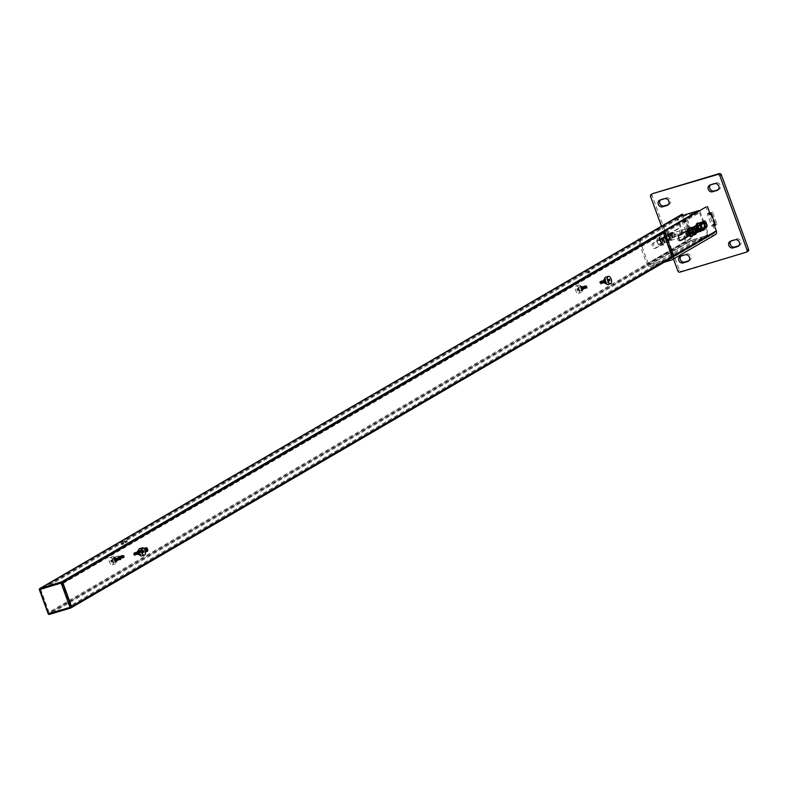 <?xml version="1.0" encoding="UTF-8"?>
<svg xmlns="http://www.w3.org/2000/svg" width="788" height="788" viewBox="0 0 788 788"><rect width="100%" height="100%" fill="white"/><g stroke="black" fill="none" stroke-linecap="round" stroke-linejoin="round"><path stroke-width="0.59" stroke-dasharray="3.94 2.96" d="M668.244 232.017A4.373 2.167 73.3 0 0 667.741 236.961A4.373 2.167 73.3 0 0 670.992 240.281A4.373 2.167 73.3 0 0 671.809 235.474A4.373 2.167 73.3 0 0 668.48 231.908A4.373 2.167 73.3 0 0 668.244 232.017M669.051 234.203A2.019 1.005 73.3 0 0 668.815 236.498A2.019 1.005 73.3 0 0 670.322 238.035A2.019 1.005 73.3 0 0 670.696 235.809A2.019 1.005 73.3 0 0 669.16 234.164A2.019 1.005 73.3 0 0 669.051 234.203M669.78 233.987A2.019 1.005 73.3 0 0 669.544 236.282A2.019 1.005 73.3 0 0 671.051 237.809A2.019 1.005 73.3 0 0 671.425 235.592A2.019 1.005 73.3 0 0 669.889 233.938A2.019 1.005 73.3 0 0 669.78 233.987M668.973 231.8A4.373 2.167 73.3 0 0 668.47 236.745A4.373 2.167 73.3 0 0 671.721 240.064A4.373 2.167 73.3 0 0 672.538 235.257A4.373 2.167 73.3 0 0 669.209 231.692A4.373 2.167 73.3 0 0 668.973 231.8M118.308 558.298A1.911 0.946 73.3 0 0 119.697 559.638A1.911 0.946 73.3 0 0 120.052 557.54A1.911 0.946 73.3 0 0 118.594 555.983A1.911 0.946 73.3 0 0 118.308 558.298M113.767 559.667A1.911 0.946 73.3 0 0 115.156 561.007A1.911 0.946 73.3 0 0 115.511 558.899A1.911 0.946 73.3 0 0 114.053 557.343A1.911 0.946 73.3 0 0 113.767 559.667M119.796 557.431L118.466 557.047L118.86 558.613L119.924 558.495L119.796 557.431L118.732 556.397L118.466 557.047M115.078 559.116L114.575 559.992L114.171 558.416L115.078 559.116L116.437 558.712L116.407 559.529L115.038 559.933M123.686 557.727L122.465 556.308L122.721 555.442L123.637 556.968L123.322 557.845L122.101 556.417L122.357 555.55L123.283 557.077L122.958 557.953L121.736 556.525L121.992 555.658L122.918 557.185L122.593 558.062L121.372 556.633L121.628 555.767L122.554 557.293L122.229 558.17L121.007 556.742L121.263 555.885L122.189 557.411L121.874 558.278L121.125 557.993L120.899 555.993L121.825 557.52L121.51 558.387L120.761 558.101L120.534 556.101L121.46 557.628L121.145 558.495L120.397 558.209L120.17 556.21L121.096 557.737L120.781 558.603L119.549 557.175L119.806 556.318L120.731 557.845L120.416 558.712L119.195 557.283L119.451 556.426L120.367 557.953L120.052 558.82L118.83 557.402L119.027 556.564L119.648 556.889L119.687 558.928L118.476 557.569M123.992 557.638L123.253 557.352L123.026 555.353L123.952 556.88L123.627 557.746L122.889 557.461L122.662 555.461L123.588 556.988L123.273 557.855L122.524 557.569L122.298 555.57L123.223 557.096L122.908 557.963L122.16 557.677L121.933 555.678L122.859 557.205L122.544 558.071L121.313 556.653L121.569 555.786L122.495 557.313L122.179 558.18L120.948 556.761L121.214 555.895L122.13 557.421L121.815 558.298L120.594 556.87L120.85 556.003L121.766 557.53L121.45 558.406L120.229 556.978L120.485 556.111L121.411 557.638L121.086 558.515L119.865 557.086L120.121 556.22L121.027 558.052L119.983 558.337L119.756 556.338L120.662 558.16L119.618 558.446L119.392 556.446L120.298 558.268L119.254 558.554L119.027 556.555L119.943 558.377L119.559 558.978L118.86 558.613M123.145 556.761A1.241 0.611 73.3 0 0 124.051 557.628A1.241 0.611 73.3 0 0 124.11 557.599A1.241 0.611 73.3 0 0 124.258 556.2A1.241 0.611 73.3 0 0 123.332 555.254A1.241 0.611 73.3 0 0 123.145 556.761M116.407 559.529L115.501 558.82L116.003 557.943L116.437 558.712M116.003 557.943L114.634 558.357M115.934 559.588L114.575 559.992M115.501 558.82L114.132 559.234M115.531 558.002L114.171 558.416M123.923 557.914L123.046 557.559L122.731 555.195L123.933 556.978L123.558 558.022L122.682 557.668L122.367 555.313L123.568 557.096L123.194 558.131L122.327 557.786L122.002 555.422L123.204 557.205L122.829 558.239L121.963 557.894L121.638 555.53L122.839 557.313L122.465 558.347L121.027 556.633L121.273 555.639L121.913 555.865L122.11 558.456L120.662 556.742L120.909 555.747L121.549 555.983L121.746 558.564L120.308 556.85L120.554 555.855L121.185 556.092L121.382 558.672L119.943 556.968L120.19 555.964L120.82 556.2L121.017 558.781L119.579 557.077L119.825 556.072L120.456 556.308L120.653 558.889L119.215 557.185L119.461 556.18L120.091 556.417L120.288 558.997L118.85 557.293L119.096 556.289L119.737 556.525L119.924 559.106L119.087 558.81L118.486 556.899M691.598 236.37A4.373 2.167 73.3 0 0 691.913 231.248A4.373 2.167 73.3 0 0 689.126 228.136M690.889 231.849A2.019 1.005 73.3 0 0 689.421 230.431A2.019 1.005 73.3 0 0 689.047 232.657A2.019 1.005 73.3 0 0 690.583 234.302A2.019 1.005 73.3 0 0 690.889 231.849M691.608 231.633A2.019 1.005 73.3 0 0 690.15 230.214A2.019 1.005 73.3 0 0 689.766 232.43A2.019 1.005 73.3 0 0 691.312 234.085A2.019 1.005 73.3 0 0 691.608 231.633M692.859 235.435A4.373 2.167 73.3 0 0 692.642 231.032A4.373 2.167 73.3 0 0 690.692 228.224L692.78 231.022L693.105 234.863L691.312 235.907M662.235 238.143L660.088 238.794L657.842 237.779L659.98 237.139L659.132 239.956L660.531 243.787L662.787 244.792L663.634 241.975L662.235 238.143L659.98 237.139M657.842 237.779L656.985 240.596L659.132 239.956M660.088 238.794L661.487 242.615L663.634 241.975M656.985 240.596L658.384 244.428L660.639 245.442L662.787 244.792M660.639 245.442L661.487 242.615M658.384 244.428L660.531 243.787M657.419 242.596L657.468 242.714A3.546 1.763 -106.7 0 1 657.419 242.596A3.546 1.763 -106.7 0 1 657.153 241.67A3.546 1.763 -106.7 0 1 657.153 239.266A3.546 1.763 -106.7 0 1 658.699 238.36A3.546 1.763 -106.7 0 1 660.531 240.783A3.546 1.763 -106.7 0 1 660.797 244.113A3.546 1.763 -106.7 0 1 659.251 245.009A3.546 1.763 -106.7 0 1 657.468 242.714L657.468 242.714M698.582 231.475A2.187 1.084 73.3 0 0 697.646 228.372M586.873 288.083L586.873 288.083A1.241 0.611 73.3 0 0 587.011 286.674A1.241 0.611 73.3 0 0 586.085 285.739L585.848 285.985A1.241 0.611 73.3 0 0 585.967 287.403A1.241 0.611 73.3 0 0 586.804 288.113A1.241 0.611 73.3 0 0 586.873 288.083M581.15 287.374L582.086 289.482A1.241 0.611 73.3 0 0 582.263 289.482A1.241 0.611 73.3 0 0 582.49 288.113A1.241 0.611 73.3 0 0 581.544 287.108A1.241 0.611 73.3 0 0 581.475 287.137L582.086 289.482L582.667 288.575L581.682 287.068L582.017 289.097L582.716 289.334L583.031 288.467L582.105 286.93L582.381 288.989L583.081 289.226L583.396 288.349L582.411 286.852L582.696 288.832L583.445 289.117L583.76 288.241L582.834 286.714L582.578 287.581L583.8 289.009L584.125 288.132L583.199 286.605L582.943 287.472L584.164 288.901L584.489 288.024L583.563 286.497L583.307 287.364L584.529 288.782L584.854 287.916L583.928 286.389L583.672 287.246L584.893 288.674L585.208 287.807L584.292 286.28L584.036 287.137L585.257 288.566L585.573 287.699L584.657 286.172L584.391 287.029L585.622 288.457L585.937 287.59L585.011 286.064L585.238 288.063L585.986 288.349L586.302 287.482L585.376 285.955L585.602 287.955L586.351 288.241L586.666 287.374L585.74 285.847L585.967 287.847L586.715 288.132M581.396 286.911L581.475 287.137A1.143 0.571 73.3 0 0 581.298 288.388A1.143 0.571 73.3 0 0 582.174 289.314A1.143 0.571 73.3 0 0 582.342 287.925A1.143 0.571 73.3 0 0 581.514 287.118L582.411 286.852L582.165 287.699L583.327 289.157L583.711 288.26L582.726 286.753L582.529 287.59L583.681 289.048L584.075 288.152L583.09 286.645L582.893 287.482L584.046 288.94L584.075 286.862L583.455 286.536L583.258 287.374L584.489 288.802L584.322 286.596L583.622 287.265L584.775 288.723L585.169 287.817L584.243 286.29L583.987 287.157L585.139 288.615L585.533 287.709L584.607 286.182L584.351 287.049L585.504 288.506L585.898 287.6L584.972 286.074L584.716 286.94L585.868 288.398L586.252 287.492L585.336 285.965L585.08 286.832L586.233 288.29L586.617 287.384L585.632 285.886L585.927 287.856L586.666 288.142L586.981 287.275L586.055 285.749A1.241 0.611 73.3 0 0 585.848 285.985L586.292 287.748L587.03 288.034M581.643 287.088L581.928 289.058L582.972 288.802L582.066 286.95L581.81 287.807L582.962 289.265L583.347 288.369L582.43 286.842A1.143 0.571 73.3 0 0 582.204 288.113A1.143 0.571 73.3 0 0 583.071 289.048A1.143 0.571 73.3 0 0 583.248 287.659A1.143 0.571 73.3 0 0 582.411 286.852L582.47 286.822M579.032 288.684A3.822 1.891 -106.7 0 1 578.461 293.313A3.822 1.891 -106.7 0 1 575.545 290.201A3.822 1.891 -106.7 0 1 576.264 285.995A3.822 1.891 -106.7 0 1 579.032 288.684M581.761 287.866A3.822 1.891 -106.7 0 1 581.189 292.496A3.822 1.891 -106.7 0 1 578.274 289.383A3.822 1.891 -106.7 0 1 578.983 285.177A3.822 1.891 -106.7 0 1 581.761 287.866M577.88 290.122L577.565 290.575L576.836 289.196L577.161 288.743L577.88 290.122L579.249 289.708L577.565 290.575M579.131 289.393A2.187 1.084 73.3 0 0 580.717 290.93A2.187 1.084 73.3 0 0 581.12 288.526A2.187 1.084 73.3 0 0 579.456 286.743A2.187 1.084 73.3 0 0 579.131 289.393M580.953 288.851A2.187 1.084 73.3 0 0 582.529 290.388A2.187 1.084 73.3 0 0 582.943 287.975A2.187 1.084 73.3 0 0 581.278 286.202A2.187 1.084 73.3 0 0 580.953 288.851M581.78 289.344L582.588 289.62L582.962 288.585L581.761 286.802L582.145 289.235L582.953 289.511L583.327 288.477L582.125 286.694L582.44 289.058L583.317 289.403L583.681 288.369L582.49 286.586L582.805 288.94L583.681 289.294L584.026 288.664L582.854 286.468L583.169 288.832L584.046 289.186L584.391 288.556L583.219 286.359L583.534 288.723L584.41 289.068L584.775 288.034L583.583 286.251L583.898 288.615L584.775 288.96L585.139 287.925L583.938 286.142L584.263 288.506L585.139 288.851L585.504 287.817L584.302 286.034L584.627 288.398L585.494 288.743L585.868 287.709L584.666 285.926L584.991 288.29L585.858 288.635L586.233 287.6L585.031 285.817L585.356 288.181L586.223 288.526L586.597 287.492L585.395 285.709L585.711 288.073L586.587 288.418L586.962 287.384L585.76 285.601L586.075 287.965L586.952 288.309M578.924 290.161L577.043 290.112M578.402 289.698L578.205 288.782L576.836 289.196M578.205 288.782L577.161 288.743M578.52 288.329L579.042 288.792L577.683 289.206M579.042 288.792L579.249 289.708M664.225 262.227L650.819 266.255L693.804 241.207L714.677 234.932L671.691 259.981M670.322 258.671L650.258 264.699A1.734 1.497 59.8 0 1 648.219 263.517L691.194 238.468A1.734 1.497 -120.2 0 0 693.233 239.66L714.105 233.386A1.734 1.497 -120.2 0 0 714.952 231.337L712.49 224.6L713.879 224.186M680.901 214.513L683.797 222.433L685.314 221.556L688.87 231.268L687.353 232.155L690.249 230.854L686.693 221.142L685.176 222.019L682.772 215.439M688.87 231.268L690.249 230.854M685.314 221.556L686.693 221.142M683.797 222.433L685.176 222.019M648.219 263.517L639.895 240.754L638.507 241.167L646.84 263.931L689.815 238.892L687.353 232.155M680.724 233.603A2.728 1.349 73.3 0 0 681.039 230.51A2.728 1.349 73.3 0 0 679.01 228.441A2.728 1.349 73.3 0 0 678.862 228.5L654.03 242.97A2.728 1.349 73.3 0 0 653.715 246.063A2.728 1.349 73.3 0 0 655.744 248.141A2.728 1.349 73.3 0 0 655.892 248.072L679.345 234.016A2.728 1.349 73.3 0 0 679.66 230.923A2.728 1.349 73.3 0 0 677.631 228.855A2.728 1.349 73.3 0 0 677.483 228.914L678.862 228.5M677.483 228.914L652.651 243.384A2.728 1.349 73.3 0 0 652.336 246.477A2.728 1.349 73.3 0 0 654.365 248.555A2.728 1.349 73.3 0 0 654.513 248.486L679.345 234.016M691.194 238.468L688.732 231.741M639.836 238.941A1.734 0.857 73.3 0 0 639.895 240.754M638.319 239.828A1.734 0.857 73.3 0 0 638.507 241.167M693.804 241.207A3.388 2.925 59.8 0 1 689.815 238.892M650.819 266.255A3.388 2.925 59.8 0 1 646.84 263.931M710.313 214.464L708.934 214.878L706.038 206.958M711.357 213.863L711.83 213.587L711.308 213.735M710.195 214.149L708.934 214.878M711.83 213.587L715.386 223.299L712.49 224.6M710.451 214.001L714.007 223.723M680.34 240.537L679.65 240.931A2.728 1.349 -106.7 0 1 679.502 241A2.728 1.349 -106.7 0 1 677.473 238.922A2.728 1.349 -106.7 0 1 677.788 235.829L702.62 221.359A2.728 1.349 -106.7 0 1 702.768 221.3A2.728 1.349 -106.7 0 1 703.32 221.349M706.393 223.841A2.728 1.349 -106.7 0 1 705.861 226.048L689.342 235.671M704.768 223.29A2.728 1.349 -106.7 0 1 704.482 226.461L689.126 235.415M701.428 222.452L696.119 225.535M692.386 227.712L687.579 230.51M670.588 233.278L668.451 233.918L666.195 232.913L668.342 232.263L667.485 235.09L668.884 238.912L671.14 239.926L671.997 237.109L670.588 233.278L668.342 232.263M666.195 232.913L665.348 235.73L667.485 235.09M668.451 233.918L669.849 237.749L671.997 237.109M665.348 235.73L666.746 239.562L668.992 240.567L671.14 239.926M668.992 240.567L669.849 237.749M666.746 239.562L668.884 238.912M665.505 236.794L665.821 237.838A3.546 1.763 -106.7 0 1 665.781 237.72A3.546 1.763 -106.7 0 1 665.505 236.794A3.546 1.763 -106.7 0 1 665.505 234.4A3.546 1.763 -106.7 0 1 667.062 233.494A3.546 1.763 -106.7 0 1 668.884 235.917A3.546 1.763 -106.7 0 1 669.16 239.237A3.546 1.763 -106.7 0 1 667.603 240.143A3.546 1.763 -106.7 0 1 665.821 237.838L665.821 237.838M706.935 226.609A2.187 1.084 73.3 0 0 705.999 223.506M695.824 230.047L696.267 231.938A3.546 1.763 73.3 0 0 696.139 231.091A3.546 1.763 73.3 0 0 695.824 230.047A3.546 1.763 73.3 0 0 695.055 228.628L695.843 230.106L692.78 231.022M696.139 231.091L696.287 232.756A3.546 1.763 73.3 0 0 696.267 231.938M696.159 233.938L693.105 234.863M689.234 233.209A3.546 1.763 73.3 0 0 689.992 234.588A3.546 1.763 73.3 0 0 691.943 235.464A3.546 1.763 73.3 0 0 692.682 233.021A3.546 1.763 73.3 0 0 691.47 229.702A3.546 1.763 73.3 0 0 689.52 228.835A3.546 1.763 73.3 0 0 688.781 231.268A3.546 1.763 73.3 0 0 688.85 231.849M689.933 232.608A1.812 0.896 73.3 0 0 691.253 233.888A1.812 0.896 73.3 0 0 691.588 231.889A1.812 0.896 73.3 0 0 690.209 230.411A1.812 0.896 73.3 0 0 689.933 232.608M692.987 231.692A1.812 0.896 73.3 0 0 693.992 232.952A1.812 0.896 73.3 0 0 694.307 232.962A1.812 0.896 73.3 0 0 694.642 230.973A1.812 0.896 73.3 0 0 693.263 229.485A1.812 0.896 73.3 0 0 693.007 229.672A1.812 0.896 73.3 0 0 692.987 231.692M659.891 236.883A4.373 2.167 73.3 0 0 659.389 241.837A4.373 2.167 73.3 0 0 662.639 245.147A4.373 2.167 73.3 0 0 663.457 240.34A4.373 2.167 73.3 0 0 660.127 236.784A4.373 2.167 73.3 0 0 659.891 236.883M660.689 239.079A2.019 1.005 73.3 0 0 660.462 241.364A2.019 1.005 73.3 0 0 661.959 242.901A2.019 1.005 73.3 0 0 662.344 240.675A2.019 1.005 73.3 0 0 660.797 239.03A2.019 1.005 73.3 0 0 660.689 239.079M661.418 238.862A2.019 1.005 73.3 0 0 661.191 241.148A2.019 1.005 73.3 0 0 662.688 242.684A2.019 1.005 73.3 0 0 663.072 240.458A2.019 1.005 73.3 0 0 661.526 238.813A2.019 1.005 73.3 0 0 661.418 238.862M660.62 236.666A4.373 2.167 73.3 0 0 660.117 241.621A4.373 2.167 73.3 0 0 663.368 244.93A4.373 2.167 73.3 0 0 664.185 240.123A4.373 2.167 73.3 0 0 660.856 236.567A4.373 2.167 73.3 0 0 660.62 236.666M141.781 550.881A1.143 0.571 -106.7 0 1 141.604 552.27A1.143 0.571 -106.7 0 1 140.737 551.334A1.143 0.571 -106.7 0 1 140.944 550.073A1.143 0.571 -106.7 0 1 141.781 550.881M142.677 550.615A1.143 0.571 -106.7 0 1 142.51 552.004A1.143 0.571 -106.7 0 1 141.633 551.068A1.143 0.571 -106.7 0 1 141.85 549.807A1.143 0.571 -106.7 0 1 142.677 550.615M138.432 552.831A1.143 0.571 -106.7 0 1 138.264 554.22A1.143 0.571 -106.7 0 1 137.388 553.284A1.143 0.571 -106.7 0 1 137.604 552.024A1.143 0.571 -106.7 0 1 138.432 552.831M139.338 552.555A1.143 0.571 -106.7 0 1 139.161 553.944A1.143 0.571 -106.7 0 1 138.294 553.018A1.143 0.571 -106.7 0 1 138.501 551.748A1.143 0.571 -106.7 0 1 139.338 552.555M604.524 281.267A1.143 0.571 -106.7 0 1 604.347 282.656A1.143 0.571 -106.7 0 1 603.47 281.72A1.143 0.571 -106.7 0 1 603.687 280.459A1.143 0.571 -106.7 0 1 604.524 281.267M605.42 280.991A1.143 0.571 -106.7 0 1 605.253 282.38A1.143 0.571 -106.7 0 1 604.376 281.454A1.143 0.571 -106.7 0 1 604.593 280.183A1.143 0.571 -106.7 0 1 605.42 280.991M120.505 557.274A1.143 0.571 73.3 0 0 119.668 556.466A1.143 0.571 73.3 0 0 119.461 557.727A1.143 0.571 73.3 0 0 120.337 558.662A1.143 0.571 73.3 0 0 120.505 557.274M119.599 557.549A1.143 0.571 73.3 0 0 118.771 556.742A1.143 0.571 73.3 0 0 118.555 558.002A1.143 0.571 73.3 0 0 119.431 558.938A1.143 0.571 73.3 0 0 119.599 557.549M117.166 559.224A1.143 0.571 73.3 0 0 116.328 558.416A1.143 0.571 73.3 0 0 116.112 559.677A1.143 0.571 73.3 0 0 116.988 560.613A1.143 0.571 73.3 0 0 117.166 559.224M116.26 559.49A1.143 0.571 73.3 0 0 115.432 558.682A1.143 0.571 73.3 0 0 115.215 559.953A1.143 0.571 73.3 0 0 116.092 560.879A1.143 0.571 73.3 0 0 116.26 559.49M695.952 225.939A2.453 1.221 -106.7 0 1 697.321 228.264A2.453 1.221 -106.7 0 1 696.888 230.49A2.453 1.221 -106.7 0 1 696.759 230.539A2.453 1.221 -106.7 0 1 694.829 228.343M702.157 228.638L670.637 238.094C671.14 236.676 670.696 235.287 669.288 233.947A2.187 1.084 -106.7 0 1 670.923 235.602A2.187 1.084 -106.7 0 1 670.667 238.084A2.187 1.084 -106.7 0 1 670.549 238.134A2.187 1.084 -106.7 0 1 668.884 236.351A2.187 1.084 -106.7 0 1 669.288 233.947L694.888 226.254A2.453 1.221 -106.7 0 1 695.341 225.841A2.453 1.221 -106.7 0 1 695.637 225.821M687.786 235.316L662.275 242.97C662.787 241.542 662.344 240.163 660.935 238.823A2.187 1.084 -106.7 0 1 662.56 240.478A2.187 1.084 -106.7 0 1 662.314 242.95A2.187 1.084 -106.7 0 1 662.196 242.999A2.187 1.084 -106.7 0 1 660.531 241.227A2.187 1.084 -106.7 0 1 660.935 238.823L686.525 231.13A2.453 1.221 -106.7 0 1 686.988 230.707A2.453 1.221 -106.7 0 1 687.284 230.687M687.579 230.795A2.453 1.221 -106.7 0 1 688.86 232.706A2.453 1.221 -106.7 0 1 688.84 235.011M677.168 217.222A1.093 0.946 59.8 0 0 676.961 218.315L685.698 242.192A1.093 0.946 59.8 0 0 686.978 242.94L708.235 236.548A1.093 0.946 59.8 0 0 708.776 235.257L704.433 223.388M703.802 221.684L700.04 211.381L663.447 232.696M686.978 242.94L49.772 614.207L71.038 607.814L49.772 614.207A1.093 0.946 59.8 0 1 48.492 613.458L39.755 589.582A1.093 0.946 59.8 0 1 40.119 588.37M673.809 237.424A2.453 1.221 -106.7 0 1 673.681 237.474A2.453 1.221 -106.7 0 1 671.809 235.474A2.453 1.221 -106.7 0 1 672.263 232.775A2.453 1.221 -106.7 0 1 674.095 234.637A2.453 1.221 -106.7 0 1 673.809 237.424M665.456 242.29A2.453 1.221 -106.7 0 1 665.318 242.349A2.453 1.221 -106.7 0 1 663.447 240.34A2.453 1.221 -106.7 0 1 663.91 237.641A2.453 1.221 -106.7 0 1 665.732 239.503A2.453 1.221 -106.7 0 1 665.456 242.29M699.517 210.751A1.093 0.946 59.8 0 1 700.04 211.381M61.021 583.189A1.093 0.946 59.8 0 1 62.301 583.928L70.299 605.785A1.093 0.946 59.8 0 1 69.768 607.075L50.304 612.926A1.093 0.946 59.8 0 1 49.023 612.178L41.025 590.33A1.093 0.946 59.8 0 1 41.567 589.03L61.021 583.189L698.227 211.923A1.093 0.946 59.8 0 1 699.508 212.671L62.301 583.928M699.508 212.671L707.506 234.519A1.093 0.946 59.8 0 1 706.964 235.809L687.51 241.66A1.093 0.946 59.8 0 1 686.23 240.911L678.232 219.064A1.093 0.946 59.8 0 1 678.764 217.764L698.227 211.923M589.513 272.52L587.937 273.2L589.513 272.52M123.43 544.084L121.844 544.764L123.43 544.084M126.769 542.134L125.193 542.814L126.769 542.134M673.031 232.558A2.453 1.221 73.3 0 0 672.745 235.346A2.453 1.221 73.3 0 0 674.577 237.208A2.453 1.221 73.3 0 0 674.715 237.149A2.453 1.221 73.3 0 0 674.991 234.361A2.453 1.221 73.3 0 0 673.169 232.499A2.453 1.221 73.3 0 0 673.031 232.558M664.678 237.424A2.453 1.221 73.3 0 0 664.392 240.212A2.453 1.221 73.3 0 0 666.224 242.074A2.453 1.221 73.3 0 0 666.352 242.014A2.453 1.221 73.3 0 0 666.638 239.237A2.453 1.221 73.3 0 0 664.806 237.365A2.453 1.221 73.3 0 0 664.678 237.424M695.055 226.205A2.453 1.221 -106.7 0 1 696.425 228.53A2.453 1.221 -106.7 0 1 695.991 230.756A2.453 1.221 -106.7 0 1 695.853 230.815A2.453 1.221 -106.7 0 1 693.982 228.816A2.453 1.221 -106.7 0 1 694.435 226.107A2.453 1.221 -106.7 0 1 695.006 226.186M687.894 235.366A2.453 1.221 -106.7 0 1 687.629 235.622A2.453 1.221 -106.7 0 1 687.5 235.681A2.453 1.221 -106.7 0 1 685.619 233.681A2.453 1.221 -106.7 0 1 686.082 230.973A2.453 1.221 -106.7 0 1 686.653 231.051M686.693 231.081A2.453 1.221 -106.7 0 1 687.954 232.982A2.453 1.221 -106.7 0 1 687.954 235.257M143.012 550.418A1.911 0.946 -106.7 0 1 142.727 552.733A1.911 0.946 -106.7 0 1 141.269 551.176A1.911 0.946 -106.7 0 1 141.633 549.069A1.911 0.946 -106.7 0 1 143.012 550.418M141.535 551.275L142.47 550.103L141.584 549.551L141.909 551.925L142.855 551.147L142.47 550.103L142.48 552.092L142.855 551.147M138.491 553.294L138.806 552.427L137.821 550.93L138.107 552.9L138.846 553.186L139.171 552.319L138.245 550.792L138.471 552.792L139.515 552.506L138.609 550.684L138.836 552.683L139.634 552.949L139.949 552.083L139.023 550.556L139.249 552.555L139.998 552.841L140.313 551.974L139.387 550.448L139.614 552.447L140.363 552.733L140.678 551.866L139.752 550.339L139.496 551.196L140.648 552.654L141.042 551.758L140.116 550.231L139.86 551.088L141.013 552.546L141.407 551.649L140.481 550.122L140.225 550.979L141.377 552.437L141.761 551.541L140.845 550.014L140.589 550.871L141.742 552.329L142.126 551.423L141.21 549.896L141.436 551.905L142.175 552.191L142.49 551.314L141.574 549.788L141.308 550.654L142.461 552.112M138.176 553.393L138.491 552.516L137.516 551.019L137.319 551.856L138.471 553.314L138.855 552.408L137.87 550.91L137.683 551.748L138.836 553.206L139.22 552.299L138.235 550.802L138.038 551.639L139.19 553.097L139.22 551.019L138.402 551.098L139.555 552.979L139.535 550.92L138.915 550.595L138.718 551.433L139.87 552.89L139.791 550.674L139.082 551.324L140.234 552.782L140.156 550.566L139.437 551.216L140.589 552.674L140.983 551.767L140.057 550.241L140.284 552.24L141.338 551.955L140.422 550.132L140.648 552.132L141.702 551.846L140.786 550.024L141.013 552.024L142.057 551.738L141.151 549.916L141.377 551.915L142.421 551.63L141.515 549.807L141.259 550.664L142.411 552.122M138.176 551.955A1.241 0.611 -106.7 0 1 138.058 553.422A1.241 0.611 -106.7 0 1 137.989 553.452A1.241 0.611 -106.7 0 1 137.043 552.447A1.241 0.611 -106.7 0 1 137.279 551.078A1.241 0.611 -106.7 0 1 138.176 551.955M145.022 550.359L145.879 550.448L145.179 549.029L145.022 550.359L146.381 549.955M144.844 549.443L146.204 549.039M145.534 550.861L146.893 550.448M145.879 550.448L146.657 550.211M145.701 549.531L146.263 549.364M145.179 549.029L146.548 548.625M138.412 553.57L138.786 552.536L137.585 550.753L137.9 553.117L138.777 553.462L139.141 552.427L137.949 550.645L138.264 552.999L139.141 553.353L139.506 552.309L138.314 550.526L138.629 552.89L139.506 553.235L139.87 552.201L138.678 550.418L138.993 552.782L139.87 553.127L140.234 552.092L139.043 550.31L139.358 552.674L140.234 553.018L140.599 551.984L139.397 550.201L139.722 552.565L140.599 552.91L140.963 551.876L139.762 550.093L140.087 552.457L140.953 552.802L140.885 550.369L139.88 550.477L140.451 552.349L141.318 552.693L141.131 550.113L140.491 549.876L140.244 550.871L141.682 552.585L141.495 549.994L140.855 549.768L140.609 550.763L142.047 552.477L141.85 549.886L141.219 549.66L140.973 550.654L142.411 552.368L142.214 549.778M710.313 184.983A3.605 3.113 -120.2 0 1 710.983 184.431A3.605 3.113 -120.2 0 1 711.564 184.175L716.105 182.816A3.605 3.113 -120.2 0 1 720.202 184.944A3.605 3.113 -120.2 0 1 719.158 189.297A3.605 3.113 -120.2 0 1 718.577 189.544L718.311 189.622M680.881 256.11A3.605 3.113 -120.2 0 1 681.551 255.558A3.605 3.113 -120.2 0 1 682.132 255.312L686.673 253.943L685.156 254.829M688.87 260.759L689.136 260.68A3.605 3.113 -120.2 0 0 689.717 260.424A3.605 3.113 -120.2 0 0 690.761 256.07A3.605 3.113 -120.2 0 0 686.673 253.943M708.855 213.065L707.338 213.952L711.82 226.215L713.337 225.338L708.855 213.065L712.5 211.962L716.991 224.235L715.337 224.738M713.337 225.338L714.204 225.072M691.854 231.79L688.2 232.893L683.708 220.62L687.363 219.517L691.854 231.79L690.337 232.677L685.846 220.404L682.191 221.497L683.708 220.62M652.425 193.828A1.734 1.497 -120.2 0 0 652.1 195.572L679.364 270.077A1.734 1.497 -120.2 0 0 681.403 271.269L746.236 252.209M668.342 204.644L668.598 204.565A3.605 3.113 -120.2 0 0 669.189 204.309A3.605 3.113 -120.2 0 0 670.224 199.955A3.605 3.113 -120.2 0 0 666.136 197.827L661.595 199.197A3.605 3.113 -120.2 0 0 661.014 199.443A3.605 3.113 -120.2 0 0 660.344 199.994M738.839 245.738L739.105 245.659A3.605 3.113 -120.2 0 0 739.686 245.403A3.605 3.113 -120.2 0 0 740.73 241.049A3.605 3.113 -120.2 0 0 736.642 238.922L732.101 240.291A3.605 3.113 -120.2 0 0 731.52 240.547A3.605 3.113 -120.2 0 0 730.85 241.098M707.338 213.952L709.85 213.193M711.82 226.215L714.342 225.466M690.337 232.677L686.683 233.77L682.191 221.497M661.359 225.89L673.484 259.016M688.2 232.893L686.683 233.77M685.846 220.404L687.363 219.517M712.5 211.962L710.983 212.849M715.474 225.122L716.991 224.235M696.494 228.136A4.373 2.167 73.3 0 0 696.631 228.55A4.373 2.167 73.3 0 0 698.621 231.396M700.138 231.455A4.373 2.167 73.3 0 0 700.611 226.816A4.373 2.167 73.3 0 0 697.666 223.211M697.656 227.959A2.019 1.005 73.3 0 0 699.123 229.377A2.019 1.005 73.3 0 0 699.498 227.151A2.019 1.005 73.3 0 0 697.961 225.506A2.019 1.005 73.3 0 0 697.656 227.959M698.385 227.742A2.019 1.005 73.3 0 0 699.852 229.16A2.019 1.005 73.3 0 0 700.227 226.934A2.019 1.005 73.3 0 0 698.69 225.289A2.019 1.005 73.3 0 0 698.385 227.742M697.272 228.106A4.373 2.167 73.3 0 0 697.36 228.333A4.373 2.167 73.3 0 0 698.729 230.667M701.192 230.894A4.373 2.167 73.3 0 0 701.34 226.599A4.373 2.167 73.3 0 0 698.848 223.102M120.722 559.578L120.722 559.578A1.241 0.611 73.3 0 0 120.869 558.17A1.241 0.611 73.3 0 0 119.943 557.234A1.241 0.611 73.3 0 0 119.697 557.471A1.241 0.611 73.3 0 0 119.825 558.899A1.241 0.611 73.3 0 0 120.662 559.608A1.241 0.611 73.3 0 0 120.722 559.578M115.009 558.869L115.934 560.977A1.241 0.611 73.3 0 0 116.112 560.967A1.241 0.611 73.3 0 0 116.348 559.608A1.241 0.611 73.3 0 0 115.403 558.594A1.241 0.611 73.3 0 0 115.334 558.623L115.934 560.977L116.525 560.061L115.54 558.564L115.875 560.593L116.565 560.829L116.89 559.953L115.964 558.426L116.24 560.485L116.929 560.721L117.254 559.844L116.269 558.347L116.594 560.376L117.294 560.613L117.609 559.736L116.693 558.209L116.437 559.076L117.658 560.495L117.973 559.628L117.057 558.101L116.791 558.968L118.023 560.386L118.338 559.519L117.412 557.993L117.156 558.85L118.387 560.278L118.702 559.411L117.776 557.884L118.003 559.884L118.752 560.17L119.067 559.303L118.141 557.776L118.367 559.775L119.116 560.061L119.431 559.194L118.505 557.668L118.732 559.667L119.48 559.953L119.796 559.086L118.87 557.559L119.096 559.559L119.835 559.844L120.16 558.978L119.234 557.451L119.461 559.45L120.2 559.736L120.525 558.859L119.599 557.333L119.343 558.2L120.564 559.628M115.491 558.584L115.294 559.411L116.447 560.869L116.841 559.972L115.856 558.465L116.141 560.445L117.185 560.189L116.279 558.337L116.506 560.337L117.55 560.081L116.644 558.229L116.87 560.229L117.914 559.972L117.008 558.111L116.752 558.978L117.904 560.435L118.298 559.529L117.373 558.002L117.117 558.869L118.269 560.327L118.663 559.421L117.737 557.894L117.964 559.894L119.008 559.647L118.102 557.786L118.328 559.785L119.362 559.539L118.456 557.677L118.692 559.677L119.727 559.431L118.821 557.569L119.047 559.569L120.091 559.322L119.185 557.461L119.412 559.46L120.16 559.746L120.475 558.879L119.549 557.352L119.776 559.352L120.525 559.638L120.84 558.771L119.914 557.244L120.14 559.244L120.879 559.529M112.891 560.179A3.822 1.891 -106.7 0 1 112.32 564.809A3.822 1.891 -106.7 0 1 109.404 561.696A3.822 1.891 -106.7 0 1 110.113 557.49A3.822 1.891 -106.7 0 1 112.891 560.179M115.609 559.362A3.822 1.891 -106.7 0 1 115.038 563.991A3.822 1.891 -106.7 0 1 112.123 560.879A3.822 1.891 -106.7 0 1 112.842 556.673A3.822 1.891 -106.7 0 1 115.609 559.362M111.738 561.608L111.413 562.071L110.694 560.692L111.019 560.238L111.738 561.608L113.098 561.204L111.413 562.071M112.989 560.889A2.187 1.084 73.3 0 0 114.565 562.425A2.187 1.084 73.3 0 0 114.979 560.022A2.187 1.084 73.3 0 0 113.314 558.239A2.187 1.084 73.3 0 0 112.989 560.889M114.802 560.337A2.187 1.084 73.3 0 0 116.388 561.874A2.187 1.084 73.3 0 0 116.791 559.47A2.187 1.084 73.3 0 0 115.127 557.697A2.187 1.084 73.3 0 0 114.802 560.337M115.629 560.839L116.447 561.115L116.811 560.081L115.619 558.298L115.934 560.662L116.811 561.007L117.156 560.376L115.984 558.18L116.299 560.544L117.176 560.898L117.52 560.268L116.338 558.071L116.722 560.514L117.54 560.79L117.904 559.746L116.703 557.963L117.028 560.327L117.904 560.672L118.249 560.051L117.067 557.855L117.392 560.219L118.259 560.563L118.633 559.529L117.432 557.746L117.757 560.11L118.624 560.455L118.998 559.421L117.796 557.638L118.111 560.002L118.988 560.347L119.362 559.313L118.161 557.53L118.476 559.894L119.352 560.238L119.717 559.204L118.525 557.421L118.84 559.785L119.717 560.13L120.081 559.096L118.889 557.313L119.205 559.677L120.081 560.022L120.446 558.987L119.254 557.205L119.569 559.569L120.446 559.913L120.81 558.879L119.618 557.096L119.934 559.46L120.81 559.805M112.782 561.657L110.891 561.608M112.26 561.194L112.054 560.278L110.694 560.692M112.054 560.278L111.019 560.238M112.379 559.825L112.901 560.288L111.532 560.692M112.901 560.288L113.098 561.204M600.801 283.916L599.786 282.419L600.2 281.562A1.241 0.611 -106.7 0 1 600.998 282.675A1.241 0.611 -106.7 0 1 600.801 283.916A1.241 0.611 -106.7 0 1 600.742 283.946A1.241 0.611 -106.7 0 1 599.796 282.931A1.241 0.611 -106.7 0 1 600.023 281.572A1.241 0.611 -106.7 0 1 600.2 281.562L600.801 283.916M605.036 280.213L605.529 282.331A1.241 0.611 -106.7 0 1 605.283 282.577A1.241 0.611 -106.7 0 1 604.357 281.641A1.241 0.611 -106.7 0 1 604.504 280.233L605.076 280.262L604.416 280.006L605.322 282.557L604.1 281.129L604.357 280.262L605.263 282.124L604.219 282.38L603.992 280.37L604.918 281.897L604.593 282.774L603.372 281.346L603.628 280.489L604.554 282.015L604.238 282.882L603.49 282.596L603.263 280.597L604.189 282.124L603.874 282.99L603.125 282.705L602.899 280.705L603.805 282.557L602.761 282.813L602.534 280.814L603.441 282.665L602.406 282.922L602.18 280.922L603.076 282.784L602.042 283.03L601.815 281.03L602.721 282.892L601.677 283.138L601.451 281.139L602.367 282.665L601.983 283.572L600.83 282.114L601.086 281.247L602.012 282.774L601.618 283.68L600.466 282.222L600.722 281.355L601.648 282.882L601.254 283.788L600.101 282.331L600.357 281.464L601.283 282.99L600.643 283.956M604.406 280.252L605.322 281.779L605.007 282.646L603.775 281.227L604.041 280.361L604.957 281.887L604.642 282.764L603.421 281.336L603.677 280.469L604.593 281.996L604.278 282.872L603.578 282.636L603.253 280.607L604.238 282.104L603.913 282.981L603.224 282.744L602.948 280.686L603.874 282.212L603.549 283.089L602.859 282.853L602.584 280.794L603.51 282.321L603.184 283.197L602.446 282.912L602.219 280.912L603.145 282.439L602.83 283.306L601.599 281.877L601.796 281.04L602.416 281.365L602.387 283.444L601.234 281.523L602.052 281.474L602.022 283.552L600.87 281.641L601.687 281.582L601.668 283.66L600.505 281.749L601.323 281.69L601.303 283.769L600.151 282.311L600.407 281.454L601.323 282.981L600.742 283.946M607.844 284.507A3.822 1.891 73.3 0 0 608.553 280.301A3.822 1.891 73.3 0 0 605.637 277.179M607.696 280.292A2.187 1.084 -106.7 0 1 607.371 282.931A2.187 1.084 -106.7 0 1 605.706 281.158A2.187 1.084 -106.7 0 1 606.11 278.755A2.187 1.084 -106.7 0 1 607.696 280.292M604.298 279.297A2.187 1.084 -106.7 0 1 605.883 280.833A2.187 1.084 -106.7 0 1 605.548 283.483M605.598 282.202L605.243 282.823L604.376 282.478L604.051 280.114L605.253 281.897L604.889 282.931L604.071 282.665L603.687 280.223L604.889 282.005L604.524 283.05L603.707 282.774L603.322 280.331L604.504 282.528L604.16 283.158L603.283 282.803L602.968 280.439L604.14 282.636L603.795 283.266L602.918 282.922L602.603 280.558L603.795 282.34L603.431 283.375L602.554 283.03L602.239 280.666L603.431 282.449L603.066 283.483L602.259 283.207L601.874 280.774L603.076 282.557L602.702 283.591L601.825 283.247L601.51 280.883L602.712 282.665L602.337 283.7L601.471 283.355L601.145 280.991L602.347 282.774L601.973 283.808L601.106 283.463L600.781 281.099L601.983 282.882L601.618 283.916L600.742 283.572L600.417 281.208L601.618 282.99L601.254 284.025L600.377 283.68L600.052 281.316L601.254 283.099L600.889 284.133M608.523 281.217L607.686 279.651L608.04 281.237L609.892 280.814M608.04 281.237L609.41 280.824M608.582 280.42L609.104 280.262M608.159 279.632L609.035 279.376M607.686 279.651L609.045 279.238M607.627 280.449L608.986 280.036M697.41 227.003A3.546 1.763 -106.7 0 1 697.439 224.807A3.546 1.763 -106.7 0 1 698.995 223.9L700.384 224.324L703.448 223.408L704.679 226.166A3.546 1.763 -106.7 0 1 704.817 227.84M700.384 224.324L700.818 226.314A3.546 1.763 -106.7 0 0 698.995 223.9L698.129 223.319M697.715 228.126L698.68 229.958M700.936 230.973L701.783 228.156L704.846 227.23L704.679 228.559M703.556 223.654A3.546 1.763 -106.7 0 1 704.364 225.122L704.846 227.23M697.892 228.559A3.546 1.763 -106.7 0 0 699.547 230.549A3.546 1.763 -106.7 0 0 701.093 229.643A3.546 1.763 -106.7 0 0 700.818 226.314L701.783 228.156M704.364 225.122L704.364 225.122A3.546 1.763 -106.7 0 1 704.413 225.24A3.546 1.763 -106.7 0 1 704.679 226.166M703.477 227.84A1.812 0.896 -106.7 0 1 703.379 227.88A1.812 0.896 -106.7 0 1 701.99 226.402A1.812 0.896 -106.7 0 1 702.335 224.403A1.812 0.896 -106.7 0 1 703.684 225.782A1.812 0.896 -106.7 0 1 703.477 227.84M700.424 228.756A1.812 0.896 -106.7 0 1 700.325 228.796A1.812 0.896 -106.7 0 1 698.936 227.318A1.812 0.896 -106.7 0 1 699.281 225.329A1.812 0.896 -106.7 0 1 699.586 225.338A1.812 0.896 -106.7 0 1 700.66 226.806A1.812 0.896 -106.7 0 1 700.581 228.618A1.812 0.896 -106.7 0 1 700.424 228.756M700.01 229.259A2.187 1.084 -106.7 0 1 698.168 227.308A2.187 1.084 -106.7 0 1 699.015 225.141A2.187 1.084 -106.7 0 1 700.305 226.914A2.187 1.084 -106.7 0 1 700.207 229.091A2.187 1.084 -106.7 0 1 700.01 229.259M134.718 555.373L134.718 555.373A1.241 0.611 -106.7 0 1 134.649 555.402A1.241 0.611 -106.7 0 1 133.704 554.388A1.241 0.611 -106.7 0 1 133.94 553.028L134.108 553.028A1.241 0.611 -106.7 0 1 134.906 554.131A1.241 0.611 -106.7 0 1 134.718 555.373M138.944 551.679L139.437 553.797A1.241 0.611 -106.7 0 1 139.19 554.033A1.241 0.611 -106.7 0 1 138.264 553.097A1.241 0.611 -106.7 0 1 138.412 551.689L138.983 551.718L138.333 551.472L139.24 554.013L138.491 553.728L138.264 551.728L139.19 553.255L138.875 554.122L138.127 553.836L137.9 551.836L138.826 553.363L138.511 554.23L137.279 552.802L137.545 551.945L138.442 553.806L137.407 554.053L137.181 552.053L138.087 553.915L137.043 554.161L136.816 552.161L137.723 554.023L136.679 554.269L136.452 552.27L137.358 554.131L136.314 554.388L136.088 552.378L137.013 553.905L136.619 554.811L135.467 553.353L135.723 552.486L136.629 554.348L135.585 554.604L135.359 552.605L136.265 554.457L135.221 554.713L134.994 552.713L135.9 554.565L134.856 554.821L134.63 552.821L135.536 554.673L134.502 554.929L134.206 552.959L135.191 554.457L134.876 555.323M138.314 551.708L139.24 553.235L138.846 554.141L137.693 552.683L137.949 551.827L138.875 553.353L138.56 554.22L137.811 553.934L137.585 551.935L138.511 553.462L138.196 554.328L137.447 554.043L137.22 552.043L138.146 553.57L137.831 554.437L137.082 554.151L136.797 552.181L137.782 553.678L137.467 554.545L136.767 554.309L136.491 552.26L137.417 553.787L137.102 554.654L136.403 554.417L136.068 552.398L137.053 553.895L136.669 554.801L135.516 553.343L135.772 552.477L136.688 554.003L136.373 554.87L135.152 553.452L135.408 552.585L136.334 554.112L136.009 554.988L134.787 553.56L135.043 552.693L135.969 554.22L135.644 555.097L134.955 554.86L134.62 552.831L135.605 554.328L135.28 555.205L134.59 554.969L134.315 552.91L135.24 554.437L134.925 555.313L134.226 555.077L133.95 553.018A1.241 0.611 -106.7 0 1 134.108 553.028L134.561 555.422M141.751 555.964A3.822 1.891 73.3 0 0 142.47 551.758A3.822 1.891 73.3 0 0 139.555 548.645M141.604 551.748A2.187 1.084 -106.7 0 1 141.279 554.397A2.187 1.084 -106.7 0 1 139.614 552.615A2.187 1.084 -106.7 0 1 140.028 550.211A2.187 1.084 -106.7 0 1 141.604 551.748M138.205 550.763A2.187 1.084 -106.7 0 1 139.791 552.29A2.187 1.084 -106.7 0 1 139.466 554.939M139.506 553.659L139.161 554.289L138.284 553.944L137.969 551.58L139.161 553.363L138.796 554.397L137.92 554.053L137.604 551.689L138.796 553.471L138.432 554.506L137.624 554.23L137.24 551.797L138.442 553.58L138.067 554.614L137.26 554.338L136.876 551.905L138.077 553.688L137.703 554.722L136.895 554.447L136.511 552.014L137.713 553.797L137.339 554.831L136.531 554.555L136.147 552.122L137.348 553.905L136.984 554.939L136.166 554.663L135.782 552.23L136.984 554.013L136.619 555.048L135.743 554.703L135.418 552.339L136.619 554.122L136.255 555.166L135.378 554.811L135.063 552.447L136.255 554.23L135.891 555.274L135.014 554.919L134.699 552.555L135.891 554.348L135.526 555.382L134.649 555.038L134.334 552.674L135.526 554.457L135.162 555.491L134.285 555.146L133.97 552.782L135.172 554.565L134.797 555.599M142.441 552.683L141.594 551.107L141.958 552.693L143.8 552.27M141.958 552.693L143.317 552.28M142.5 551.886L143.022 551.728M142.076 551.098L142.943 550.832M141.594 551.107L142.953 550.694M141.535 551.905L142.894 551.501M676.961 218.315L39.755 589.582A1.093 0.946 59.8 0 1 39.961 588.488M39.4 589.788L48.492 613.458A1.093 0.946 59.8 0 0 49.772 614.207L49.417 614.413M662.206 243.206A2.403 1.192 -106.7 0 1 660.058 240.37A2.403 1.192 -106.7 0 1 661.881 239.316A2.403 1.192 -106.7 0 1 662.206 243.206M671.652 258.119L714.105 233.386M650.258 264.699L693.233 239.66M654.513 248.486L655.892 248.072M652.651 243.384L654.03 242.97M680.724 240.606L679.65 240.931M679.167 235.415L677.788 235.829M705.861 226.048L704.482 226.461M703.999 220.945L702.62 221.359M671.977 256.376L714.952 231.337M670.558 238.34A2.403 1.192 -106.7 0 1 668.421 235.504A2.403 1.192 -106.7 0 1 670.243 234.44A2.403 1.192 -106.7 0 1 670.558 238.34M708.776 235.257L672.056 256.652M708.235 236.548L671.957 257.696M685.698 242.192L48.137 613.665M678.764 217.764L41.567 589.03M678.232 219.064L41.025 590.33M686.23 240.911L49.023 612.178M687.51 241.66L50.304 612.926M706.964 235.809L69.768 607.075M707.506 234.519L70.299 605.785M652.1 195.572L650.583 196.458M679.364 270.077L677.857 270.964M681.403 271.269L679.886 272.156M682.132 255.312L680.615 256.189M666.136 197.827L664.619 198.714M661.595 199.197L660.078 200.073M716.105 182.816L714.588 183.693M711.564 184.175L710.047 185.062M736.642 238.922L735.125 239.808M732.101 240.291L730.584 241.177M670.322 238.035L671.051 237.809M669.16 234.164L669.889 233.938M670.992 240.281L671.721 240.064M668.48 231.908L669.209 231.692M118.594 555.983L114.053 557.343M119.727 559.431L115.156 561.007M690.583 234.302L691.312 234.085M689.421 230.431L690.15 230.214M693.686 228.973L688.761 230.46M688.308 230.598L687.579 230.815M694.947 233.159L690.032 234.637M689.559 234.775L688.83 234.991M578.461 293.313L581.189 292.496M576.264 285.995L578.983 285.177M581.278 286.202L579.456 286.743M582.529 290.388L580.717 290.93M677.631 228.855L679.01 228.441M654.365 248.555L655.744 248.141M680.881 240.586L679.502 241M704.147 220.886L702.768 221.3M714.391 233.268L671.406 258.306M700.896 224.452L697.291 225.535M696.838 225.673L696.119 225.89M693.263 229.485L690.209 230.411M694.307 232.962L691.253 233.888M693.992 232.952L694.573 233.149M661.959 242.901L662.688 242.684M660.797 239.03L661.526 238.813M662.639 245.147L663.368 244.93M660.127 236.784L660.856 236.567M141.85 549.807L140.944 550.073M142.51 552.004L141.604 552.27M138.501 551.748L137.604 552.024M139.161 553.944L138.264 554.22M604.593 280.183L603.687 280.459M605.253 282.38L604.347 282.656M119.431 558.938L120.337 558.662M118.771 556.742L119.668 556.466M116.092 560.879L116.988 560.613M115.432 558.682L116.328 558.416M582.174 289.314L583.071 289.048M708.412 236.479L671.937 257.725M678.586 217.843L41.39 589.109M707.141 235.73L69.945 606.996M686.988 230.707L686.082 230.973M688.397 235.415L687.5 235.681M695.341 225.841L694.435 226.107M696.759 230.539L695.853 230.815M664.806 237.365L663.91 237.641M666.224 242.074L665.318 242.349M673.169 232.499L672.263 232.775M674.577 237.208L673.681 237.474M124.819 541.809L125.193 542.814M126.976 541.021L127.341 542.026M121.48 543.75L121.844 544.764M123.627 542.962L124.002 543.976M587.562 272.185L587.937 273.2M589.72 271.397L590.084 272.412M142.727 552.733L145.416 551.925M141.633 549.069L143.8 548.418M681.551 255.558L680.034 256.445M689.717 260.424L688.2 261.311M669.189 204.309L667.672 205.195M661.014 199.443L659.497 200.329M719.158 189.297L717.641 190.174M710.983 184.431L709.466 185.308M731.52 240.547L730.003 241.423M739.686 245.403L738.179 246.289M699.123 229.377L699.852 229.16M697.961 225.506L698.69 225.289M112.32 564.809L115.038 563.991M110.113 557.49L112.842 556.673M115.127 557.697L113.314 558.239M116.388 561.874L114.565 562.425M605.883 283.385L607.371 282.931M604.623 279.198L606.11 278.755M700.325 228.796L703.379 227.88M699.281 225.329L702.335 224.403M699.586 225.338L699.015 225.141M139.791 554.841L141.279 554.397M138.53 550.664L140.028 550.211"/><path stroke-width="1.18" d="M689.126 228.136A4.373 2.167 73.3 0 0 688.742 228.185A4.373 2.167 73.3 0 0 687.924 232.992A4.373 2.167 73.3 0 0 691.263 236.548A4.373 2.167 73.3 0 0 691.598 236.37M695.055 228.628L693.736 227.308L690.672 228.224A4.373 2.167 73.3 0 0 689.47 227.959A4.373 2.167 73.3 0 0 688.653 232.765A4.373 2.167 73.3 0 0 691.982 236.331A4.373 2.167 73.3 0 0 692.859 235.435M697.646 228.372A2.187 1.084 73.3 0 0 697.488 228.244A2.187 1.084 73.3 0 0 696.789 228.047A2.187 1.084 73.3 0 0 696.671 228.096A2.187 1.084 73.3 0 0 696.415 230.569A2.187 1.084 73.3 0 0 698.05 232.224A2.187 1.084 73.3 0 0 698.168 232.174A2.187 1.084 73.3 0 0 698.523 231.672A2.187 1.084 73.3 0 0 698.582 231.475M697.104 228.353A1.812 0.896 73.3 0 0 697.104 230.904A1.812 0.896 73.3 0 0 698.641 231.327A1.812 0.896 73.3 0 0 697.784 228.471A1.812 0.896 73.3 0 0 697.104 228.353M664.225 262.227L671.691 259.981A3.388 2.925 -120.2 0 0 673.356 255.962L716.341 230.914L713.879 224.186L714.913 223.585M670.322 258.671L671.652 258.119M640.053 238.695L682.28 214.1L640.053 238.695A1.734 0.857 73.3 0 0 639.836 238.941M682.772 215.439L682.28 214.1M638.674 239.109A1.734 0.857 73.3 0 0 638.319 239.828M706.038 206.958L663.811 231.554L706.038 206.958M711.357 213.863L710.313 214.464L707.417 206.545M711.308 213.735L710.195 214.149M689.342 235.671L681.029 240.517A2.728 1.349 -106.7 0 1 680.881 240.586A2.728 1.349 -106.7 0 1 678.852 238.508A2.728 1.349 -106.7 0 1 679.167 235.415L687.579 230.51M689.126 235.415L680.34 240.537M703.32 221.349A2.728 1.349 -106.7 0 1 704.768 223.29M701.428 222.452L703.999 220.945A2.728 1.349 -106.7 0 1 704.147 220.886A2.728 1.349 -106.7 0 1 706.393 223.841M696.119 225.535L692.386 227.712M671.13 258.425A1.734 1.497 59.8 0 0 671.977 256.376L663.654 233.612L665.033 233.199L673.356 255.962M663.654 233.612A1.734 0.857 -106.7 0 1 663.811 231.554M665.033 233.199A1.734 0.857 -106.7 0 1 665.2 231.14M714.677 234.932A3.388 2.925 -120.2 0 0 716.341 230.914M705.999 223.506A2.187 1.084 73.3 0 0 705.851 223.368A2.187 1.084 73.3 0 0 705.142 223.171A2.187 1.084 73.3 0 0 705.024 223.231A2.187 1.084 73.3 0 0 704.777 225.703A2.187 1.084 73.3 0 0 706.403 227.358A2.187 1.084 73.3 0 0 706.521 227.308A2.187 1.084 73.3 0 0 706.885 226.806A2.187 1.084 73.3 0 0 706.935 226.609M705.457 223.477A1.812 0.896 73.3 0 0 705.457 226.038A1.812 0.896 73.3 0 0 707.003 226.452A1.812 0.896 73.3 0 0 706.146 223.595A1.812 0.896 73.3 0 0 705.457 223.477M696.267 231.938L696.159 233.938L691.312 235.907L689.205 233.11L688.879 229.269L691.943 228.353L692.366 230.194A3.546 1.763 73.3 0 0 693.578 233.504L692.258 232.194L689.224 233.169A3.546 1.763 73.3 0 0 689.234 233.209M694.376 234.982L693.578 233.504A3.546 1.763 73.3 0 0 695.528 234.381A3.546 1.763 73.3 0 0 696.277 232.765M688.85 231.849A3.546 1.763 73.3 0 0 688.909 232.125L688.781 231.268M692.258 232.194L692.366 230.194A3.546 1.763 73.3 0 1 693.105 227.752L691.943 228.353M690.672 228.224L688.879 229.269M693.736 227.308L693.105 227.752A3.546 1.763 73.3 0 1 695.016 228.579M688.909 232.125L688.899 232.105A3.546 1.763 73.3 0 0 689.224 233.169M693.361 231.623A2.187 1.084 73.3 0 0 694.573 233.149A2.187 1.084 73.3 0 0 695.351 230.756A2.187 1.084 73.3 0 0 693.381 229.2A2.187 1.084 73.3 0 0 693.361 231.623M694.829 228.343A2.453 1.221 -106.7 0 1 694.888 226.254L696.119 225.89M688.84 235.011A2.453 1.221 -106.7 0 1 688.535 235.356A2.453 1.221 -106.7 0 1 688.397 235.415A2.453 1.221 -106.7 0 1 686.722 233.957A2.453 1.221 -106.7 0 1 686.525 231.13L687.579 230.815M70.043 607.469L61.119 583.081L39.853 589.473L48.462 613.675L70.043 607.469L70.684 608.021A1.093 0.946 -120.2 0 0 71.215 606.73L62.833 582.647L71.57 606.524A1.093 0.946 59.8 0 1 71.038 607.814A1.093 0.946 59.8 0 0 71.57 606.524L672.056 256.652M704.433 223.388L703.802 221.684M677.168 217.222A1.093 0.946 59.8 0 1 677.316 217.104L40.119 588.37A1.093 0.946 59.8 0 1 40.296 588.291L61.553 581.899A1.093 0.946 59.8 0 1 62.833 582.647A1.093 0.946 59.8 0 0 61.553 581.899L40.296 588.291A1.093 0.946 59.8 0 0 39.961 588.488A1.093 0.946 -120.2 0 0 39.4 589.788L39.725 589.798M677.316 217.104A1.093 0.946 59.8 0 1 677.493 217.025L698.759 210.632A1.093 0.946 59.8 0 1 699.517 210.751M589.138 271.505L587.562 272.185L589.138 271.505M123.056 543.07L121.48 543.75L123.056 543.07M126.395 541.12L124.819 541.809L126.395 541.12M147.553 549.049A1.911 0.946 -106.7 0 1 147.267 551.364A1.911 0.946 -106.7 0 1 145.81 549.807A1.911 0.946 -106.7 0 1 146.174 547.709A1.911 0.946 -106.7 0 1 147.553 549.049M146.381 549.955L147.238 550.034L146.548 548.625L146.381 549.955M146.657 550.211L147.238 550.034M146.263 549.364L147.061 549.128M718.311 189.622L712.51 191.789A3.605 3.113 59.8 0 1 708.422 189.662A3.605 3.113 59.8 0 1 709.466 185.308A3.605 3.113 59.8 0 1 710.047 185.062L714.588 183.693A3.605 3.113 59.8 0 1 718.686 185.82A3.605 3.113 59.8 0 1 717.641 190.174A3.605 3.113 59.8 0 1 717.06 190.43L712.51 191.789M710.313 184.983A3.605 3.113 -120.2 0 0 710.185 189.228A3.605 3.113 -120.2 0 0 714.026 190.913M680.881 256.11A3.605 3.113 -120.2 0 0 680.743 260.355A3.605 3.113 -120.2 0 0 684.595 262.04L688.87 260.759M714.204 225.072L715.337 224.738M747.753 251.333A1.734 1.497 -120.2 0 0 748.6 249.274L721.335 174.769A1.734 1.497 -120.2 0 0 719.296 173.587L652.957 193.523A1.734 1.497 -120.2 0 0 652.425 193.828M660.344 199.994A3.605 3.113 -120.2 0 0 660.216 204.24A3.605 3.113 -120.2 0 0 664.057 205.924L668.342 204.644M730.85 241.098A3.605 3.113 -120.2 0 0 730.712 245.334A3.605 3.113 -120.2 0 0 734.564 247.028L733.047 247.905L737.588 246.546A3.605 3.113 -120.2 0 0 738.179 246.289A3.605 3.113 -120.2 0 0 739.213 241.936A3.605 3.113 -120.2 0 0 735.125 239.808L730.584 241.177A3.605 3.113 -120.2 0 0 730.003 241.423A3.605 3.113 -120.2 0 0 728.959 245.777A3.605 3.113 -120.2 0 0 733.047 247.905M738.839 245.738L734.564 247.028M662.541 206.811L667.091 205.441A3.605 3.113 -120.2 0 0 667.672 205.195A3.605 3.113 -120.2 0 0 668.707 200.841A3.605 3.113 -120.2 0 0 664.619 198.714L660.078 200.073A3.605 3.113 -120.2 0 0 659.497 200.329A3.605 3.113 -120.2 0 0 658.453 204.683A3.605 3.113 -120.2 0 0 662.541 206.811L664.057 205.924M683.078 262.926A3.605 3.113 59.8 0 1 678.99 260.798A3.605 3.113 59.8 0 1 680.034 256.445A3.605 3.113 59.8 0 1 680.615 256.189L685.156 254.829A3.605 3.113 59.8 0 1 689.244 256.957A3.605 3.113 59.8 0 1 688.2 261.311A3.605 3.113 59.8 0 1 687.619 261.557L683.078 262.926L684.595 262.04M709.85 213.193L710.983 212.849L715.474 225.122L714.342 225.466M652.957 193.523L717.779 174.473A1.734 1.497 -120.2 0 1 719.818 175.655L747.083 250.16A1.734 1.497 -120.2 0 1 746.512 252.091L748.029 251.205M651.44 194.409A1.734 1.497 -120.2 0 0 650.583 196.458L661.359 225.89M673.484 259.016L677.857 270.964A1.734 1.497 -120.2 0 0 679.886 272.156L746.236 252.209A1.734 1.497 -120.2 0 0 746.512 252.091M698.621 231.396A4.373 2.167 73.3 0 0 699.793 231.623A4.373 2.167 73.3 0 0 700.138 231.455M697.666 223.211A4.373 2.167 73.3 0 0 697.281 223.26A4.373 2.167 73.3 0 0 696.494 228.136M698.729 230.667A4.373 2.167 73.3 0 0 700.522 231.406A4.373 2.167 73.3 0 0 701.192 230.894M698.848 223.102A4.373 2.167 73.3 0 0 698.01 223.034A4.373 2.167 73.3 0 0 697.272 228.106M607.794 281.001A3.822 1.891 73.3 0 0 610.562 283.69A3.822 1.891 73.3 0 0 611.281 279.484A3.822 1.891 73.3 0 0 608.366 276.361A3.822 1.891 73.3 0 0 607.794 281.001M608.366 276.361L605.637 277.179A3.822 1.891 73.3 0 0 605.066 281.818A3.822 1.891 73.3 0 0 607.844 284.507L610.562 283.69M609.41 280.824L609.951 280.016L609.045 279.238L609.41 280.824M605.883 283.385L605.548 283.483A2.187 1.084 -106.7 0 1 603.884 281.7A2.187 1.084 -106.7 0 1 604.298 279.297L604.623 279.198M609.104 280.262L609.951 280.016M609.035 279.376L609.528 279.228M703.448 223.408L701.192 222.393L700.335 225.21L701.744 229.042L703.989 230.057L704.846 227.23M700.335 225.21L697.281 226.136L697.439 224.807L698.129 223.319L701.192 222.393M697.281 226.136L697.764 228.244A3.546 1.763 -106.7 0 1 697.715 228.126A3.546 1.763 -106.7 0 1 697.449 227.2A3.546 1.763 -106.7 0 1 697.41 227.003M703.989 230.057L700.936 230.973L699.547 230.549L698.68 229.958L701.744 229.042M704.817 227.84A3.546 1.763 -106.7 0 1 704.679 228.559A3.546 1.763 -106.7 0 1 703.132 229.466A3.546 1.763 -106.7 0 1 701.3 227.052A3.546 1.763 -106.7 0 1 701.024 223.723A3.546 1.763 -106.7 0 1 702.581 222.817A3.546 1.763 -106.7 0 1 703.556 223.654M141.702 552.457A3.822 1.891 73.3 0 0 144.48 555.146A3.822 1.891 73.3 0 0 145.189 550.94A3.822 1.891 73.3 0 0 142.273 547.827A3.822 1.891 73.3 0 0 141.702 552.457M142.273 547.827L139.555 548.645A3.822 1.891 73.3 0 0 138.983 553.274A3.822 1.891 73.3 0 0 141.751 555.964L144.48 555.146M143.317 552.28L143.859 551.472L142.953 550.694L143.317 552.28M139.791 554.841L139.466 554.939A2.187 1.084 -106.7 0 1 137.802 553.166A2.187 1.084 -106.7 0 1 138.205 550.763L138.53 550.664M143.022 551.728L143.859 551.472M142.943 550.832L143.436 550.684M70.684 608.021L49.417 614.413A1.093 0.946 -120.2 0 1 48.137 613.665L39.4 589.788M61.434 583.268L62.479 582.854L71.215 606.73L70.171 607.144M663.447 232.696L62.479 582.854A1.093 0.946 -120.2 0 0 61.198 582.115L698.759 210.632M677.493 217.025L39.932 588.498L61.198 582.115L61.119 583.081M671.957 257.696L71.363 607.627M719.296 173.587L717.779 174.473M721.335 174.769L719.818 175.655M748.6 249.274L747.083 250.16M688.712 260.926L687.619 261.557M668.175 204.811L667.091 205.441M718.144 189.79L717.06 190.43M738.681 245.905L737.588 246.546M48.777 613.862L49.417 614.413M39.932 588.498L39.853 589.473M691.263 236.548L691.982 236.331M688.742 228.185L689.47 227.959M696.789 228.047L693.686 228.973M698.05 232.224L694.947 233.159M688.83 234.991L687.786 235.316M715.218 234.696L672.243 259.744M705.142 223.171L700.896 224.452M706.403 227.358L702.157 228.638M671.937 257.725L70.851 607.952M145.416 551.925L147.267 551.364M143.8 548.418L146.174 547.709M651.154 194.528L652.671 193.641M699.793 231.623L700.522 231.406M697.281 223.26L698.01 223.034"/></g></svg>
